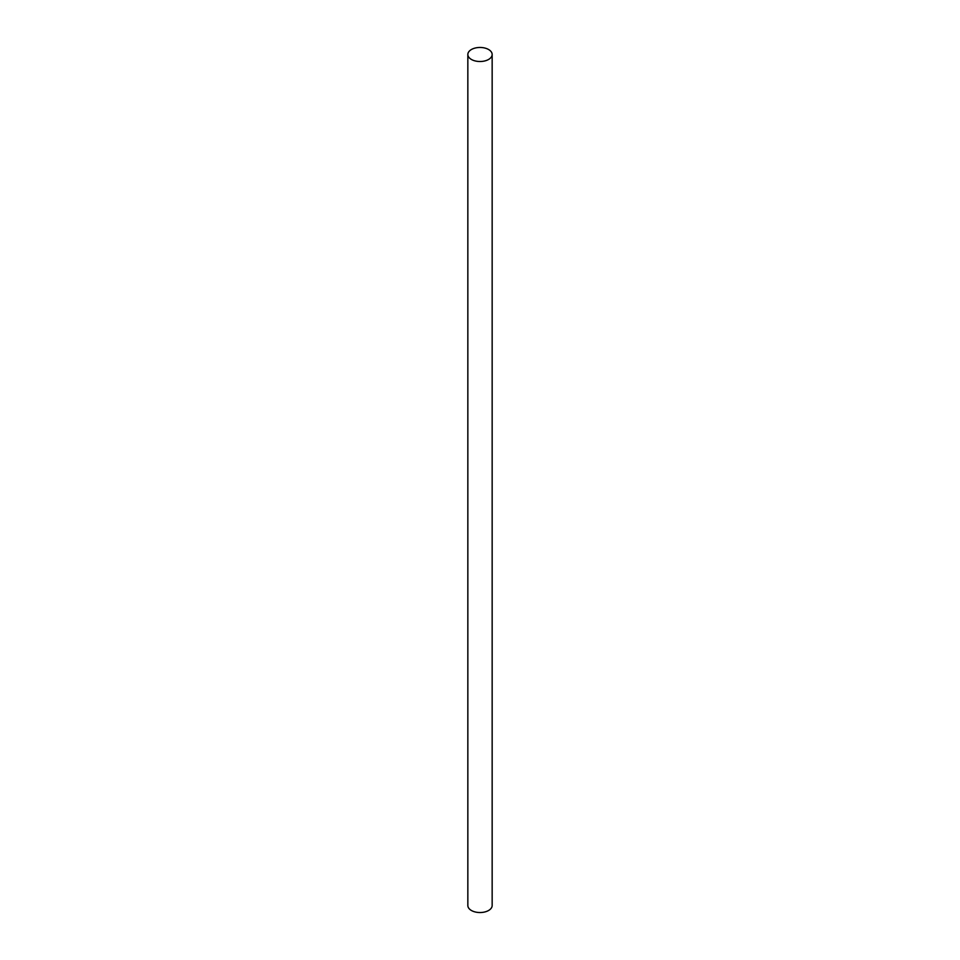 <?xml version="1.0" encoding="UTF-8"?>
<svg xmlns="http://www.w3.org/2000/svg" width="960" height="960" viewBox="0 0 960 960"><rect width="100%" height="100%" fill="white"/><g stroke="black" fill="none" stroke-linecap="round" stroke-linejoin="round"><path stroke-width="1.44" d="M471.396 59.448A12.156 7.02 0 0 0 484.656 60.972A12.156 7.02 0 0 0 492.156 54.492A12.156 7.02 0 0 0 488.604 49.524A12.156 7.02 0 0 0 475.344 48A12.156 7.02 0 0 0 467.844 54.492A12.156 7.02 0 0 0 471.396 59.448M467.844 54.492L467.844 905.508A12.156 7.02 0 0 0 471.396 910.476A12.156 7.02 0 0 0 484.656 912A12.156 7.02 0 0 0 492.156 905.508L492.156 54.492"/></g></svg>
